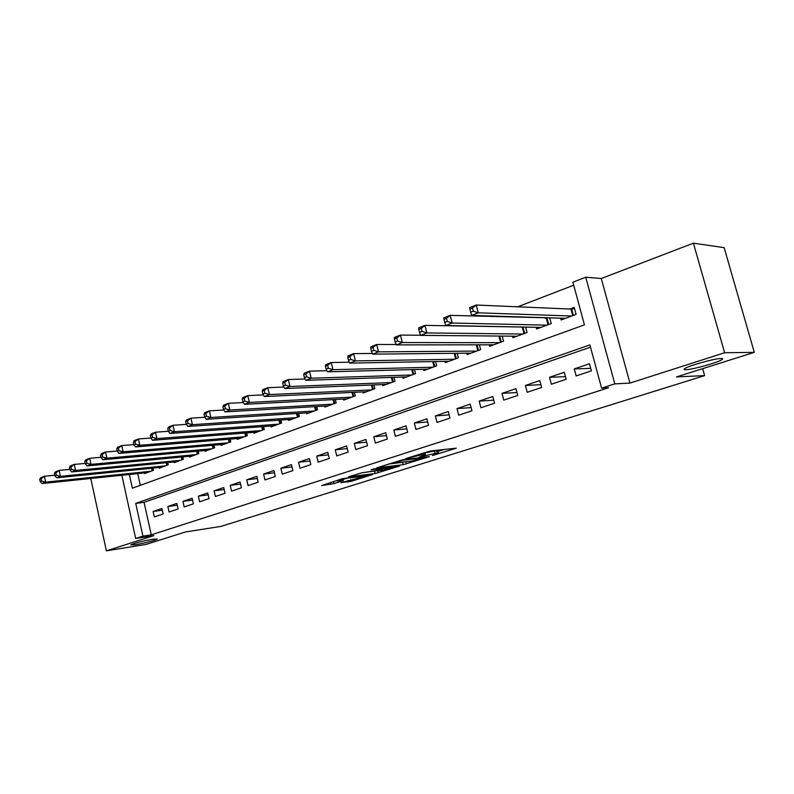 <?xml version="1.0" encoding="UTF-8"?>
<svg xmlns="http://www.w3.org/2000/svg" width="794" height="794" viewBox="0 0 794 794"><rect width="100%" height="100%" fill="white"/><g stroke="black" fill="none" stroke-linecap="round" stroke-linejoin="round"><path stroke-width="1.19" d="M432.482 455.548L456.282 448.173L430.547 450.942L405.704 458.604L421.892 454.754L425.415 454.744L419.431 457.076L437.186 452.987L438.496 453.225L432.482 455.548M152.924 539.176C142.195 541.151 134.811 543.056 130.762 544.883L135.347 544.763C145.997 542.788 153.331 540.903 157.341 539.086L152.924 539.176M721.091 358.501C714.828 358.402 687.981 365.905 684.617 368.664C683.565 369.428 683.962 369.776 685.808 369.716C692.338 369.686 718.381 362.411 722.074 359.573C723.116 358.828 722.798 358.471 721.091 358.501M341.013 482.683L351.156 481.333L372.495 474.554L342.551 478.643L321.62 485.581L333.917 483.625L343.455 480.539L337.103 480.946L347.911 478.077L366.441 475.973L341.013 482.683M590.488 347.147L144.071 502.324L151.247 534.838L142.92 536.129L135.685 538.461L121.839 475.249M754.3 352.347L724.634 352.744L693.41 243.163L724.138 247.639L754.3 352.347L676.458 376.932L704.625 375.612L221.02 526.382L185.449 531.96L145.927 544.436L106.396 550.837L153.867 535.632L135.685 538.461M693.41 243.163L601.276 278.515L629.95 383.085L724.634 352.744M629.95 383.085L614.794 383.879L601.594 388.137L589.873 344.904L135.724 503.386L142.92 536.129M151.247 534.838L608.621 387.74L601.594 388.137M403.203 464.689L429.395 456.639L403.332 459.597L376.813 467.815L403.203 464.689L402.627 462.336L404.315 462.009M399.571 466.098L375.125 473.522L348.447 476.837L361.677 472.837L375.671 470.733L382.629 468.46L371.026 469.78L373.607 468.956L399.491 465.76M90.784 478.484L106.396 550.837M521.628 327.019L521.092 327.217M546.49 317.739L545.121 318.255M576.166 375.939L591.391 370.858L589.476 363.761L574.27 368.902L576.166 375.939M551.354 384.236L566.152 379.284L564.276 372.287L549.508 377.289L551.354 384.236M527.226 392.296L541.617 387.482L539.791 380.574L525.42 385.447L527.226 392.296M503.753 400.136L517.757 395.462L515.971 388.643L501.987 393.377L503.753 400.136M480.916 407.769L494.543 403.213L492.796 396.484L479.189 401.089L480.916 407.769M458.684 415.202L471.954 410.766L470.237 404.116L456.997 408.602L458.684 415.202M437.028 422.438L449.95 418.12L448.282 411.55L435.38 415.917L437.028 422.438M415.937 429.485L428.522 425.276L426.894 418.795L414.319 423.043L415.937 429.485M395.382 436.353L407.65 432.254L406.052 425.852L393.804 429.991L395.382 436.353M375.344 443.052L387.303 439.052L385.735 432.72L373.795 436.769L375.344 443.052M355.801 449.583L367.473 445.682L365.935 439.429L354.293 443.37L355.801 449.583M336.745 455.945L348.129 452.143L346.621 445.96L335.267 449.811L336.745 455.945M318.146 462.158L329.252 458.456L327.783 452.342L316.697 456.093L318.146 462.158M300.003 468.232L310.831 464.609L309.392 458.565L298.574 462.227L300.003 468.232M282.277 474.147L292.857 470.614L291.448 464.639L280.877 468.222L282.277 474.147M264.968 479.933L275.31 476.479L273.92 470.574L263.598 474.068L264.968 479.933M248.065 485.581L258.159 482.206L256.799 476.37L246.716 479.784L248.065 485.581M231.55 491.099L241.416 487.804L240.076 482.027L230.23 485.362L231.55 491.099M215.402 496.498L225.039 493.273L223.729 487.566L214.102 490.821L215.402 496.498M199.612 501.768L209.04 498.622L207.76 492.965L198.341 496.151L199.612 501.768M184.178 506.929L193.399 503.853L192.138 498.255L182.928 501.371L184.178 506.929M169.082 511.971L178.104 508.964L176.863 503.426L167.852 506.473L169.082 511.971M161.916 508.488L153.103 511.465L154.314 516.914L163.137 513.966L161.916 508.488M573.695 285.205L517.738 306.802M493.66 316.091L492.24 316.637M468.043 325.977L467.497 326.185M137.729 473.601L140.32 485.323M560.643 318.186L561.11 319.932L576.116 314.404L574.221 307.387L569.824 309.035M549.706 317.838L551.244 323.575L536.655 328.964L536.208 327.307M525.628 327.098L527.057 332.497L512.864 337.738L512.458 336.18M502.195 336.09L503.535 341.182L489.719 346.273L489.332 344.794M479.387 344.814L480.638 349.618L467.2 354.581L466.832 353.191M457.185 353.28L458.356 357.846L445.265 362.669L444.928 361.349M435.549 361.518L436.65 365.845L423.907 370.55L423.589 369.289M414.478 369.538L415.51 373.646L403.094 378.232L402.796 377.031M393.943 377.329L394.916 381.249L382.807 385.715L382.529 384.574M373.914 384.921L374.837 388.653L363.037 393.01L362.769 391.918M354.382 392.315L355.255 395.878L343.742 400.116L343.494 399.084M335.336 399.511L336.16 402.915L324.935 407.064L324.686 406.062M316.746 406.528L317.531 409.793L306.573 413.833L306.345 412.88M298.604 413.376L299.348 416.503L288.649 420.443L288.43 419.53M280.887 420.056L281.592 423.043L271.141 426.904L270.943 426.021M263.588 426.567L264.263 429.445L254.05 433.206L253.852 432.363M246.686 432.928L247.331 435.688L237.356 439.37L237.168 438.556M230.171 439.132L230.776 441.792L221.03 445.384L220.851 444.61M214.023 445.196L214.608 447.756L205.08 451.27L204.912 450.516M198.242 451.121L198.798 453.592L189.488 457.026L189.319 456.302M182.809 456.917L183.345 459.289L174.233 462.654L174.075 461.949M167.713 462.574L168.229 464.867L159.306 468.162L159.157 467.477M152.934 468.113L153.431 470.326L144.707 473.542L144.568 472.887M704.625 375.612L702.66 368.654M129.362 474.475L132.38 488.191L584.444 324.855L572.881 282.188L585.724 277.215L614.794 383.879M601.276 278.515L585.724 277.215M144.071 502.324L135.724 503.386M574.27 368.902L590.726 368.396M549.508 377.289L565.447 376.654M525.42 385.447L540.883 384.693M501.987 393.377L516.993 392.534M479.189 401.089L493.749 400.166M456.997 408.602L471.14 407.62M435.38 415.917L449.126 414.875M414.319 423.043L427.688 421.961M393.804 429.991L406.806 428.859M373.795 436.769L386.45 435.598M354.293 443.37L366.61 442.179M335.267 449.811L347.266 448.6M316.697 456.093L328.388 454.863M298.574 462.227L309.968 460.986M280.877 468.222L291.993 466.961M263.598 474.068L274.446 472.807M246.716 479.784L257.306 478.514M230.23 485.362L240.552 484.102M214.102 490.821L224.186 489.551M198.341 496.151L208.197 494.89M182.928 501.371L192.555 500.111M167.852 506.473L177.261 505.222M153.103 511.465L162.304 510.214M438.427 452.937L437.891 450.823L436.581 450.575L437.186 452.987M424.959 452.927L436.581 450.575M438.04 451.419L444.481 449.374M388.375 464.063L402.627 462.336M424.453 457.89L402.26 460.262L394.281 462.823L411.223 461.175L424.453 457.89M361.449 472.877L376.842 470.743M383.303 470.117L394.231 467.2L383.8 468.549L376.862 470.812L383.303 470.117M469.869 309.104L470.683 312.221L473.323 311.179L472.509 308.052L469.869 309.104L469.631 307.635L476.221 305.025L478.246 312.826L471.646 315.407L565.467 318.334M574.568 308.668L570.975 309.084L476.221 305.025L472.509 308.052M571.72 316.022L478.246 312.826L473.323 311.179M471.646 315.407L470.683 312.221M443.925 319.367L444.709 322.433L447.27 321.431L446.486 318.354L443.925 319.367L443.786 317.888L450.168 315.357L452.153 323.039L445.752 325.54L540.883 327.396M549.726 317.878L450.168 315.357L446.486 318.354M546.967 325.153L452.153 323.039L447.27 321.431M445.752 325.54L444.709 322.433M418.775 329.312L419.54 332.349L422.021 331.366L421.257 328.339L418.775 329.312L418.736 327.823L424.929 325.371L426.854 332.934L420.651 335.366L516.983 336.219M523.911 327.068L424.929 325.371L421.257 328.339M522.899 334.036L426.854 332.934L422.021 331.366M420.651 335.366L419.54 332.349M394.38 338.969L395.124 341.956L397.536 341.003L396.782 338.016L394.38 338.969L394.439 337.46L400.444 335.078L402.32 342.542L396.295 344.894L493.729 344.794M420.612 335.257L400.444 335.078L396.782 338.016M499.476 342.671L402.32 342.542L397.536 341.003M396.295 344.894L395.124 341.956M370.719 348.328L371.443 351.276L373.785 350.353L373.051 347.405L370.719 348.328L370.858 346.809L376.684 344.497L378.52 351.861L372.674 354.144L471.09 353.141M396.137 344.487L376.684 344.497L373.051 347.405M476.698 351.077L378.52 351.861L373.785 350.353M372.674 354.144L371.443 351.276M347.742 357.419L348.457 360.317L350.72 359.424L350.005 356.516L347.742 357.419L347.971 355.881L353.628 353.638L355.414 360.903L349.737 363.116L449.057 361.27M372.386 353.459L353.628 353.638L350.005 356.516M454.515 359.255L355.414 360.903L350.72 359.424M349.737 363.116L348.457 360.317M325.431 366.242L326.126 369.111L328.329 368.237L327.634 365.369L325.431 366.242L325.738 364.704L331.237 362.521L332.974 369.676L327.465 371.84L427.599 369.19M349.32 362.203L331.237 362.521L327.634 365.369M432.919 367.225L332.974 369.676L328.329 368.237M327.465 371.84L326.126 369.111M303.755 374.818L304.439 377.646L306.583 376.803L305.898 373.964L303.755 374.818L304.132 373.259L309.481 371.145L311.179 378.212L305.829 380.306L406.697 376.902M326.91 370.699L309.481 371.145L305.898 373.964M411.868 374.986L311.179 378.212L306.583 376.803M305.829 380.306L304.439 377.646M282.694 383.145L283.359 385.934L285.443 385.12L284.778 382.321L282.694 383.145L283.14 381.586L288.331 379.532L289.999 386.499L284.788 388.544L386.321 384.415M305.134 378.986L288.331 379.532L284.778 382.321M391.363 382.559L289.999 386.499L285.443 385.12M284.788 388.544L283.359 385.934M262.209 391.253L262.864 394.003L264.888 393.209L264.233 390.45L262.209 391.253L262.725 389.685L267.776 387.68L269.394 394.568L264.342 396.543L366.461 391.74M283.974 387.045L267.776 387.68L264.233 390.45M371.374 389.933L269.394 394.568L264.888 393.209M264.342 396.543L262.864 394.003M242.289 399.134L242.924 401.853L244.889 401.079L244.254 398.35L242.289 399.134L242.865 397.556L247.778 395.611L249.366 402.409L244.443 404.335L347.087 398.886M263.38 394.906L247.778 395.611L244.254 398.35M351.881 397.119L249.366 402.409L244.889 401.079M244.443 404.335L242.924 401.853M222.906 406.796L223.521 409.486L225.446 408.731L224.821 406.042L222.906 406.796L223.531 405.228L228.315 403.332L229.873 410.032L225.079 411.907L328.19 405.863M243.351 402.558L228.315 403.332L224.821 406.042M332.875 404.136L229.873 410.032L225.446 408.731M225.079 411.907L223.521 409.486M204.038 414.269L204.644 416.91L206.509 416.185L205.904 413.525L204.038 414.269L204.723 412.682L209.378 410.835L210.896 417.465L206.232 419.292L309.749 412.662M223.868 410.012L209.378 410.835L205.904 413.525M314.315 410.974L210.896 417.465L206.509 416.185M206.232 419.292L204.644 416.91M185.657 421.535L186.253 424.155L188.069 423.44L187.473 420.82L185.657 421.535L186.401 419.947L190.937 418.15L192.426 424.691L187.88 426.467L291.755 419.301M204.892 417.287L190.937 418.15L187.473 420.82M296.212 417.654L192.426 424.691L188.069 423.44M187.88 426.467L186.253 424.155M167.762 428.611L168.348 431.202L170.115 430.507L169.529 427.916L167.762 428.611L168.546 427.033L172.963 425.276L174.422 431.738L169.995 433.474L274.178 425.783M186.411 424.373L172.963 425.276L169.529 427.916M278.535 424.175L174.422 431.738L170.115 430.507M169.995 433.474L168.348 431.202M150.324 435.519L150.89 438.07L152.617 437.385L152.051 434.834L150.324 435.519L151.158 433.931L155.465 432.214L156.884 438.606L152.577 440.293L257.018 432.115M168.407 431.291L155.465 432.214L152.051 434.834M261.266 430.547L156.884 438.606L152.617 437.385M152.577 440.293L150.89 438.07M133.323 442.238L133.878 444.759L135.566 444.104L135 441.573L133.323 442.238L134.196 440.65L138.394 438.983L139.794 445.295L135.585 446.943L240.245 438.298M150.88 438.03L138.394 438.983L135 441.573M244.403 436.769L139.794 445.295L135.566 444.104M135.585 446.943L133.878 444.759M116.748 448.799L117.294 451.29L118.931 450.645L118.385 448.153L116.748 448.799L117.661 447.211L121.76 445.583L123.13 451.816L119.021 453.424L223.858 444.342M133.849 444.61L121.76 445.583L118.385 448.153M227.928 442.844L123.13 451.816L118.931 450.645M119.021 453.424L117.294 451.29M100.58 455.19L101.116 457.662L102.714 457.026L102.178 454.565L100.58 455.19L101.533 453.602L105.523 452.014L106.872 458.178L102.863 459.746L207.849 450.258M117.234 451.032L105.523 452.014L102.178 454.565M211.819 448.789L106.872 458.178L102.714 457.026M102.863 459.746L101.116 457.662M84.799 461.433L85.325 463.865L86.893 463.259L86.367 460.818L84.799 461.433L85.792 459.845L89.692 458.297L91.012 464.391L87.102 465.919L192.188 456.034M101.037 457.294L89.692 458.297L86.367 460.818M196.068 454.595L91.012 464.391L86.893 463.259M87.102 465.919L85.325 463.865M69.406 467.527L69.922 469.929L71.45 469.333L70.934 466.922L69.406 467.527L70.438 465.939L74.239 464.421L75.529 470.445L71.718 471.934L176.873 461.681M85.226 463.418L74.239 464.421L70.934 466.922M180.675 460.282L75.529 470.445L71.45 469.333M71.718 471.934L69.922 469.929M54.379 473.472L54.885 475.854L56.374 475.269L55.868 472.887L54.379 473.472L55.431 471.884L59.153 470.405L60.413 476.36L56.692 477.819L161.897 467.2M69.803 469.393L59.153 470.405L55.868 472.887M165.609 465.83L60.413 476.36L56.374 475.269M56.692 477.819L54.885 475.854M39.7 479.278L40.196 481.63L41.645 481.055L41.149 478.703L39.7 479.278L40.792 477.69L44.414 476.251L45.665 482.137L42.022 483.556L147.247 472.609M54.746 475.229L44.414 476.251L41.149 478.703M150.88 471.269L45.665 482.137L41.645 481.055M42.022 483.556L40.196 481.63M434.487 450.813L435.092 453.235M423.629 452.848L424.046 454.505M421.574 453.503L421.892 454.754M405.923 461.82L406.449 463.934M424.671 457.076L424.8 457.582M377.835 470.802L378.321 472.787M374.56 471.219L375.125 473.522M383.601 467.726L383.8 468.549M333.411 481.551L333.917 483.625M330.274 482.544L330.711 484.37M350.75 479.636L351.156 481.333M347.663 480.578L348.02 482.057M571.69 309.035L573.417 315.397M570.975 309.084L572.752 315.645M547.006 318.235L548.684 324.518M546.282 318.285L548.019 324.766M522.998 327.188L524.636 333.391M522.273 327.247L523.971 333.639M499.684 336.061L501.242 342.016M498.95 336.061L500.567 342.274M477.025 344.814L478.484 350.422M476.291 344.814L477.799 350.67M454.962 353.31L456.322 358.59M454.218 353.31L455.637 358.848M433.464 361.558L434.735 366.56M432.72 361.578L434.05 366.808M412.523 369.587L413.714 374.311M411.778 369.607L413.019 374.57M392.097 377.388L393.219 381.874M391.353 377.418L392.534 382.122M372.188 384.991L373.24 389.239M371.443 385.021L372.555 389.497M352.774 392.385L353.757 396.424M352.03 392.425L353.072 396.682M333.827 399.59L334.76 403.441M333.083 399.63L334.066 403.689M315.337 406.617L316.211 410.28M314.593 406.657L315.526 410.538M297.284 413.456L298.117 416.959M296.539 413.505L297.422 417.207M279.657 420.135L280.441 423.47M278.912 420.185L279.746 423.728M262.437 426.646L263.191 429.842M261.692 426.706L262.496 430.1M245.614 433.008L246.329 436.055M244.88 433.067L245.634 436.313M229.178 439.211L229.853 442.139M228.444 439.281L229.158 442.387M213.11 445.275L213.755 448.074M212.375 445.345L213.06 448.332M197.398 451.2L198.004 453.88M196.664 451.26L197.319 454.138M182.034 456.987L182.61 459.567M181.3 457.056L181.925 459.815M166.998 462.644L167.554 465.115M166.264 462.713L166.859 465.373M152.289 468.172L152.825 470.554M151.565 468.252L152.13 470.802M721.766 358.511L722.074 359.573M424.84 452.461L425.346 454.456M424.939 457.046L425.078 457.572M394.132 462.227L394.281 462.823M382.49 467.865L382.609 468.381M394.032 466.435L394.171 466.991M366.262 475.239L366.391 475.785M336.974 480.41L337.103 480.946"/></g></svg>
